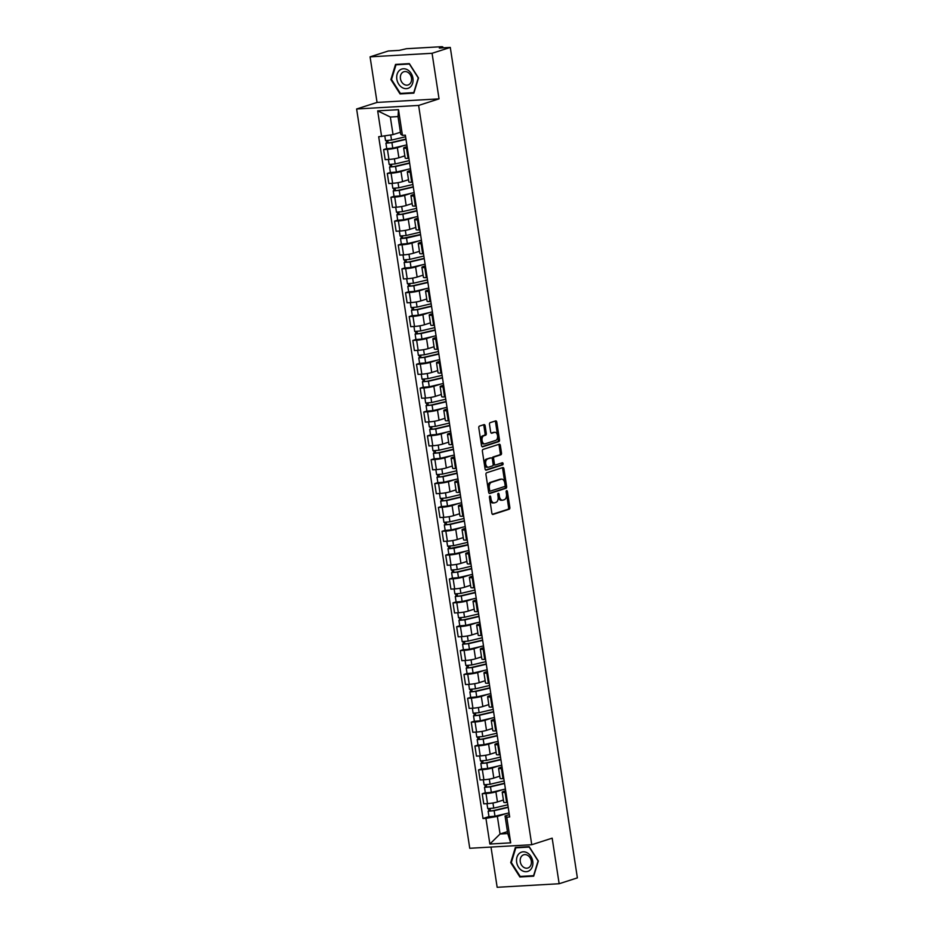 <?xml version="1.0" encoding="UTF-8"?>
<svg xmlns="http://www.w3.org/2000/svg" width="934" height="934" viewBox="0 0 934 934"><rect width="100%" height="100%" fill="white"/><g stroke="black" fill="none" stroke-linecap="round" stroke-linejoin="round"><path stroke-width="1.4" d="M489.895 496.012A1.074 0.642 86.7 0 0 489.428 497.273L491.868 513.221A1.529 0.922 86.7 0 0 492.848 514.459A1.529 0.922 86.7 0 0 492.989 514.436L509.17 509.228A1.529 0.922 86.7 0 0 509.847 507.442L507.407 491.494A1.074 0.642 86.7 0 0 506.146 491.903L506.462 493.958A4.892 2.965 86.7 0 1 504.313 499.69L502.971 500.122A4.892 2.965 86.7 0 1 502.515 500.204A4.892 2.965 86.7 0 1 499.363 496.246L499.048 494.179A1.074 0.642 86.7 0 0 497.787 494.588L498.102 496.654A4.892 2.965 86.7 0 1 495.954 502.375L494.611 502.807A4.892 2.965 86.7 0 1 494.156 502.901A4.892 2.965 86.7 0 1 490.992 498.931L490.677 496.865A1.074 0.642 86.7 0 0 489.895 496.012M485.143 425.846A1.529 0.922 86.7 0 0 484.151 424.608A1.529 0.922 86.7 0 0 484.01 424.631L479.469 426.091A1.529 0.922 86.7 0 0 478.803 427.877L481.512 445.588A1.529 0.922 86.7 0 0 482.504 446.837A1.529 0.922 86.7 0 0 482.644 446.802L498.826 441.607A1.529 0.922 86.7 0 0 499.492 439.821L496.783 422.098A1.529 0.922 86.7 0 0 495.802 420.86A1.529 0.922 86.7 0 0 495.65 420.884L490.175 422.647A1.529 0.922 86.7 0 0 489.498 424.445L490.665 432.022A1.529 0.922 86.7 0 0 491.646 433.259A1.529 0.922 86.7 0 0 491.786 433.236L494.506 432.36A4.098 2.475 86.7 0 1 494.892 432.29A4.098 2.475 86.7 0 1 497.565 435.921A4.098 2.475 86.7 0 1 495.744 440.393L485.085 443.813A4.098 2.475 86.7 0 1 484.711 443.883A4.098 2.475 86.7 0 1 482.026 440.253A4.098 2.475 86.7 0 1 483.859 435.781L485.633 435.209A1.529 0.922 86.7 0 0 486.299 433.423L485.143 425.846L483.905 425.916A1.529 0.922 86.7 0 0 483.368 424.842M418.619 105.425L439.038 98.864L432.068 53.285L450.293 47.424L577.375 877.878L559.151 883.739L552.169 838.16L531.75 844.721L418.619 105.425L356.625 108.986L469.755 848.282L531.75 844.721M486.614 472.779A1.529 0.922 86.7 0 0 485.949 474.565L488.657 492.276A1.529 0.922 86.7 0 0 489.649 493.514A1.529 0.922 86.7 0 0 489.79 493.491L505.971 488.295A1.529 0.922 86.7 0 0 506.637 486.497L503.928 468.786A1.529 0.922 86.7 0 0 502.947 467.549A1.529 0.922 86.7 0 0 502.796 467.572L486.614 472.779M485.085 468.938L482.376 451.227A1.529 0.922 86.7 0 1 483.041 449.429L499.223 444.234A1.529 0.922 86.7 0 1 499.375 444.21A1.529 0.922 86.7 0 1 500.355 445.448L501.511 453.025A1.529 0.922 86.7 0 1 500.846 454.811L494.284 456.924A1.529 0.922 86.7 0 0 493.619 458.711L494.39 463.743A1.529 0.922 86.7 0 0 495.37 464.98A1.529 0.922 86.7 0 0 495.51 464.957L502.34 462.762A1.074 0.642 86.7 0 1 502.667 464.863L486.217 470.152A1.529 0.922 86.7 0 1 486.077 470.176A1.529 0.922 86.7 0 1 485.085 468.938M432.068 53.285L370.074 56.846L388.299 50.996L399.273 50.366L406.43 48.72L441.513 46.7L442.763 46.817L442.926 47.856M491.004 847.068L497.157 887.3L559.151 883.739M370.074 56.846L377.056 102.425L356.625 108.986M450.293 47.424L439.319 48.054L442.763 46.817M505.913 792.382L505.084 792.429A7.168 0.887 171.3 0 1 502.212 792.16L503.753 802.259A7.168 0.887 -8.7 0 0 506.637 802.528L507.466 802.481M502.574 789.709L495.907 791.845A7.168 0.887 171.3 0 1 485.995 793.526L487.536 803.625A7.168 0.887 -8.7 0 0 497.46 801.944L503.414 800.029M487.536 803.625L483.754 803.847L482.213 793.748L485.306 792.756M502.212 792.16A7.168 0.887 171.3 0 1 503.601 791.402L505.668 790.748M485.995 793.526L482.213 793.748M502.27 768.53L501.441 768.577A7.168 0.887 171.3 0 1 498.558 768.308L500.11 778.396A7.168 0.887 -8.7 0 0 502.982 778.664L503.811 778.617M481.664 768.892L478.558 769.885L480.111 779.983L483.894 779.762A7.168 0.887 -8.7 0 0 493.806 778.08L499.76 776.166M498.558 768.308A7.168 0.887 171.3 0 1 499.947 767.55L502.013 766.884M498.919 765.845L492.265 767.993A7.168 0.887 171.3 0 1 482.341 769.674L478.558 769.885M498.616 744.667L497.787 744.713A7.168 0.887 171.3 0 1 494.915 744.445L496.456 754.544A7.168 0.887 -8.7 0 0 499.328 754.812L500.157 754.765M478.01 745.04L474.916 746.033L476.457 756.12L480.239 755.91A7.168 0.887 -8.7 0 0 490.152 754.228L496.117 752.314M494.915 744.445A7.168 0.887 171.3 0 1 496.293 743.686L498.359 743.02M495.277 741.993L488.61 744.129A7.168 0.887 171.3 0 1 478.698 745.811L474.916 746.033M494.962 720.814L494.133 720.861A7.168 0.887 171.3 0 1 491.261 720.593L492.802 730.68A7.168 0.887 -8.7 0 0 495.685 730.948L496.503 730.902M474.355 721.176L471.261 722.169L472.802 732.268L476.585 732.046A7.168 0.887 -8.7 0 0 486.497 730.365L492.463 728.45M491.261 720.593A7.168 0.887 171.3 0 1 492.65 719.834L494.716 719.168M491.623 718.129L484.956 720.277A7.168 0.887 171.3 0 1 475.044 721.959L471.261 722.169M491.307 696.951L490.478 696.997A7.168 0.887 171.3 0 1 487.606 696.729L489.147 706.828A7.168 0.887 -8.7 0 0 492.031 707.096L492.86 707.05M470.701 697.324L467.607 698.317L469.16 708.404L472.931 708.194A7.168 0.887 -8.7 0 0 482.855 706.513L488.809 704.598M487.606 696.729A7.168 0.887 171.3 0 1 488.996 695.97L491.062 695.305M487.968 694.277L481.302 696.414A7.168 0.887 171.3 0 1 471.39 698.095L467.607 698.317M487.665 673.099L486.836 673.145A7.168 0.887 171.3 0 1 483.952 672.877L485.505 682.964A7.168 0.887 -8.7 0 0 488.377 683.233L489.206 683.186M467.058 673.461L463.964 674.453L465.506 684.552L469.288 684.33A7.168 0.887 -8.7 0 0 479.2 682.649L485.166 680.734M483.952 672.877A7.168 0.887 171.3 0 1 485.341 672.118L487.408 671.453M484.326 670.414L477.659 672.562A7.168 0.887 171.3 0 1 467.736 674.243L463.964 674.453M484.01 649.235L483.182 649.282A7.168 0.887 171.3 0 1 480.309 649.013L481.851 659.112A7.168 0.887 -8.7 0 0 484.723 659.381L485.552 659.334M463.404 649.609L460.31 650.601L461.851 660.688L465.634 660.478A7.168 0.887 -8.7 0 0 475.546 658.797L481.512 656.882M480.309 649.013A7.168 0.887 171.3 0 1 481.687 648.254L483.765 647.589M480.671 646.561L474.005 648.698A7.168 0.887 171.3 0 1 464.093 650.379L460.31 650.601M480.356 625.371L479.527 625.43A7.168 0.887 171.3 0 1 476.655 625.161L478.196 635.248A7.168 0.887 -8.7 0 0 481.08 635.517L481.909 635.47M459.75 625.745L456.656 626.737L458.197 636.836L461.98 636.614A7.168 0.887 -8.7 0 0 471.903 634.933L477.858 633.019M476.655 625.161A7.168 0.887 171.3 0 1 478.045 624.402L480.111 623.737M477.017 622.698L470.351 624.846A7.168 0.887 171.3 0 1 460.439 626.527L456.656 626.737M476.714 601.519L475.885 601.566A7.168 0.887 171.3 0 1 473.001 601.298L474.554 611.396A7.168 0.887 -8.7 0 0 477.426 611.665L478.255 611.618M456.107 601.881L453.002 602.885L454.554 612.973L458.337 612.762A7.168 0.887 -8.7 0 0 468.249 611.081L474.203 609.166M473.001 601.298A7.168 0.887 171.3 0 1 474.39 600.539L476.457 599.873M473.375 598.846L466.708 600.982A7.168 0.887 171.3 0 1 456.784 602.663L453.002 602.885M473.059 577.656L472.23 577.702A7.168 0.887 171.3 0 1 469.358 577.434L470.899 587.533A7.168 0.887 -8.7 0 0 473.772 587.801L474.6 587.755M452.453 578.029L449.359 579.022L450.9 589.12L454.683 588.899A7.168 0.887 -8.7 0 0 464.595 587.217L470.561 585.303M469.358 577.434A7.168 0.887 171.3 0 1 470.736 576.687L472.802 576.021M469.72 574.982L463.054 577.119A7.168 0.887 171.3 0 1 453.142 578.811L449.359 579.022M469.405 553.804L468.576 553.85A7.168 0.887 171.3 0 1 465.704 553.582L467.245 563.669A7.168 0.887 -8.7 0 0 470.129 563.949L470.958 563.891M448.799 554.166L445.705 555.17L447.246 565.257L451.029 565.047A7.168 0.887 -8.7 0 0 460.952 563.365L466.907 561.451M465.704 553.582A7.168 0.887 171.3 0 1 467.093 552.823L469.16 552.157M466.066 551.13L459.4 553.267A7.168 0.887 171.3 0 1 449.488 554.948L445.705 555.17M465.762 529.94L464.934 529.987A7.168 0.887 171.3 0 1 462.05 529.718L463.603 539.817A7.168 0.887 -8.7 0 0 466.475 540.086L467.304 540.039M445.156 530.314L442.051 531.306L443.603 541.405L447.386 541.183A7.168 0.887 -8.7 0 0 457.298 539.502L463.252 537.587M462.05 529.718A7.168 0.887 171.3 0 1 463.439 528.971L465.506 528.305M462.412 527.266L455.757 529.403A7.168 0.887 171.3 0 1 445.833 531.084L442.051 531.306M462.108 506.088L461.279 506.135A7.168 0.887 171.3 0 1 458.407 505.866L459.948 515.953A7.168 0.887 -8.7 0 0 462.82 516.222L463.649 516.175M441.502 506.45L438.408 507.454L439.949 517.541L443.732 517.319A7.168 0.887 -8.7 0 0 453.644 515.638L459.61 513.723M458.407 505.866A7.168 0.887 171.3 0 1 459.785 505.107L461.851 504.442M458.769 503.403L452.103 505.551A7.168 0.887 171.3 0 1 442.191 507.232L438.408 507.454M458.454 482.224L457.625 482.271A7.168 0.887 171.3 0 1 454.753 482.002L456.294 492.101A7.168 0.887 -8.7 0 0 459.166 492.37L459.995 492.323M437.848 482.598L434.754 483.59L436.295 493.689L440.077 493.467A7.168 0.887 -8.7 0 0 449.99 491.786L455.955 489.871M454.753 482.002A7.168 0.887 171.3 0 1 456.142 481.243L458.209 480.59M455.115 479.551L448.448 481.687A7.168 0.887 171.3 0 1 438.536 483.368L434.754 483.59M454.8 458.372L453.971 458.419A7.168 0.887 171.3 0 1 451.099 458.15L452.64 468.238A7.168 0.887 -8.7 0 0 455.523 468.506L456.352 468.459M434.193 458.734L431.099 459.726L432.652 469.825L436.423 469.604A7.168 0.887 -8.7 0 0 446.347 467.922L452.301 466.008M451.099 458.15A7.168 0.887 171.3 0 1 452.488 457.391L454.554 456.726M451.461 455.687L444.794 457.835A7.168 0.887 171.3 0 1 434.882 459.516L431.099 459.726M451.157 434.508L450.328 434.555A7.168 0.887 171.3 0 1 447.444 434.287L448.997 444.386A7.168 0.887 -8.7 0 0 451.869 444.654L452.698 444.607M430.551 434.882L427.457 435.874L428.998 445.973L432.781 445.752A7.168 0.887 -8.7 0 0 442.693 444.07L448.647 442.156M447.444 434.287A7.168 0.887 171.3 0 1 448.834 433.528L450.9 432.874M447.818 431.835L441.152 433.971A7.168 0.887 171.3 0 1 431.228 435.653L427.457 435.874M447.503 410.656L446.674 410.703A7.168 0.887 171.3 0 1 443.802 410.435L445.343 420.522A7.168 0.887 -8.7 0 0 448.215 420.79L449.044 420.744M426.896 411.018L423.803 412.011L425.344 422.11L429.126 421.888A7.168 0.887 -8.7 0 0 439.038 420.207L445.004 418.292M443.802 410.435A7.168 0.887 171.3 0 1 445.179 409.676L447.246 409.01M444.164 407.971L437.497 410.119A7.168 0.887 171.3 0 1 427.585 411.801L423.803 412.011M443.848 386.793L443.02 386.839A7.168 0.887 171.3 0 1 440.147 386.571L441.689 396.67A7.168 0.887 -8.7 0 0 444.572 396.938L445.401 396.892M423.242 387.166L420.148 388.159L421.689 398.246L425.472 398.036A7.168 0.887 -8.7 0 0 435.396 396.355L441.35 394.44M440.147 386.571A7.168 0.887 171.3 0 1 441.537 385.812L443.603 385.147M440.509 384.119L433.843 386.256A7.168 0.887 171.3 0 1 423.931 387.937L420.148 388.159M440.206 362.941L439.377 362.987A7.168 0.887 171.3 0 1 436.493 362.719L438.046 372.806A7.168 0.887 -8.7 0 0 440.918 373.075L441.747 373.028M419.599 363.303L416.494 364.295L418.047 374.394L421.829 374.172A7.168 0.887 -8.7 0 0 431.742 372.491L437.696 370.576M436.493 362.719A7.168 0.887 171.3 0 1 437.883 361.96L439.949 361.295M436.855 360.255L430.2 362.404A7.168 0.887 171.3 0 1 420.277 364.085L416.494 364.295M436.552 339.077L435.723 339.124A7.168 0.887 171.3 0 1 432.851 338.855L434.392 348.954A7.168 0.887 -8.7 0 0 437.264 349.223L438.093 349.176M415.945 339.451L412.851 340.443L414.392 350.53L418.175 350.32A7.168 0.887 -8.7 0 0 428.087 348.639L434.053 346.724M432.851 338.855A7.168 0.887 171.3 0 1 434.228 338.096L436.295 337.431M433.213 336.403L426.546 338.54A7.168 0.887 171.3 0 1 416.634 340.221L412.851 340.443M432.897 315.225L432.068 315.272A7.168 0.887 171.3 0 1 429.196 315.003L430.737 325.09A7.168 0.887 -8.7 0 0 433.621 325.359L434.438 325.312M412.291 315.587L409.197 316.579L410.738 326.678L414.521 326.456A7.168 0.887 -8.7 0 0 424.445 324.775L430.399 322.86M429.196 315.003A7.168 0.887 171.3 0 1 430.586 314.244L432.652 313.579M429.558 312.54L422.892 314.688A7.168 0.887 171.3 0 1 412.98 316.369L409.197 316.579M429.243 291.361L428.426 291.408A7.168 0.887 171.3 0 1 425.542 291.139L427.083 301.238A7.168 0.887 -8.7 0 0 429.967 301.507L430.796 301.46M408.637 291.735L405.543 292.727L407.096 302.814L410.867 302.604A7.168 0.887 -8.7 0 0 420.79 300.923L426.745 299.008M425.542 291.139A7.168 0.887 171.3 0 1 426.931 290.381L428.998 289.715M425.904 288.688L419.249 290.824A7.168 0.887 171.3 0 1 409.326 292.505L405.543 292.727M425.6 267.498L424.772 267.556A7.168 0.887 171.3 0 1 421.888 267.276L423.441 277.375A7.168 0.887 -8.7 0 0 426.313 277.643L427.142 277.596M404.994 267.871L401.9 268.864L403.441 278.962L407.224 278.741A7.168 0.887 -8.7 0 0 417.136 277.059L423.102 275.145M421.888 267.276A7.168 0.887 171.3 0 1 423.277 266.529L425.344 265.863M422.261 264.824L415.595 266.972A7.168 0.887 171.3 0 1 405.671 268.653L401.9 268.864M421.946 243.646L421.117 243.692A7.168 0.887 171.3 0 1 418.245 243.424L419.786 253.523A7.168 0.887 -8.7 0 0 422.658 253.791L423.487 253.733M401.34 244.007L398.246 245.012L399.787 255.099L403.57 254.889A7.168 0.887 -8.7 0 0 413.482 253.207L419.448 251.293M418.245 243.424A7.168 0.887 171.3 0 1 419.623 242.665L421.701 241.999M418.607 240.972L411.941 243.109A7.168 0.887 171.3 0 1 402.029 244.79L398.246 245.012M418.292 219.782L417.463 219.829A7.168 0.887 171.3 0 1 414.591 219.56L416.132 229.659A7.168 0.887 -8.7 0 0 419.016 229.927L419.845 229.881M397.686 220.155L394.592 221.148L396.133 231.247L399.915 231.025A7.168 0.887 -8.7 0 0 409.839 229.344L415.793 227.429M414.591 219.56A7.168 0.887 171.3 0 1 415.98 218.813L418.047 218.147M414.953 217.108L408.286 219.245A7.168 0.887 171.3 0 1 398.374 220.926L394.592 221.148M414.649 195.93L413.82 195.977A7.168 0.887 171.3 0 1 410.937 195.708L412.489 205.795A7.168 0.887 -8.7 0 0 415.361 206.064L416.19 206.017M394.043 196.292L390.937 197.296L392.49 207.383L396.273 207.173A7.168 0.887 -8.7 0 0 406.185 205.48L412.139 203.565M410.937 195.708A7.168 0.887 171.3 0 1 412.326 194.949L414.392 194.284M411.31 193.245L404.644 195.393A7.168 0.887 171.3 0 1 394.72 197.074L390.937 197.296M410.995 172.066L410.166 172.113A7.168 0.887 171.3 0 1 407.294 171.844L408.835 181.943A7.168 0.887 -8.7 0 0 411.707 182.212L412.536 182.165M390.389 172.44L387.295 173.432L388.836 183.531L392.619 183.309A7.168 0.887 -8.7 0 0 402.531 181.628L408.497 179.713M407.294 171.844A7.168 0.887 171.3 0 1 408.672 171.097L410.738 170.432M407.656 169.393L400.99 171.529A7.168 0.887 171.3 0 1 391.077 173.21L387.295 173.432M407.341 148.214L406.512 148.261A7.168 0.887 171.3 0 1 403.64 147.992L405.181 158.079A7.168 0.887 -8.7 0 0 408.065 158.348L408.894 158.301M386.734 148.576L383.641 149.58L385.182 159.667L388.964 159.445A7.168 0.887 -8.7 0 0 398.888 157.764L404.842 155.85M403.64 147.992A7.168 0.887 171.3 0 1 405.029 147.233L407.096 146.568M404.002 145.529L397.335 147.677A7.168 0.887 171.3 0 1 387.423 149.358L383.641 149.58M506.228 813.561L497.367 816.409L500.052 834.004L507.746 833.56L505.049 815.966L509.31 814.6M507.442 831.622L500.052 834.004L489.871 844.044L485.937 818.347L497.367 816.409M505.049 815.966L506.765 817.157L510.7 842.842L489.871 844.044M381.609 136.551L377.675 110.866L398.503 109.663L402.437 135.36L400.721 134.181L398.024 116.587L390.342 117.03L393.039 134.613L378.69 136.726L483.03 818.523L485.937 818.347M506.765 817.157L509.684 816.981L405.356 135.185L402.437 135.36M515.358 847.453L510.711 862.607L519.876 876.968L533.688 876.174L538.334 861.02L529.169 846.659L515.358 847.453M439.038 98.864L377.056 102.425M395.537 64.411L390.891 79.565L400.056 93.925L413.867 93.131L418.514 77.977L409.349 63.617L395.537 64.411M393.039 134.613L400.429 132.243M488.961 816.608L483.03 818.523M510.7 842.842L507.746 833.56M398.024 116.587L398.503 109.663M390.342 117.03L377.675 110.866M511.365 862.397L510.711 862.607M521.814 876.349L519.876 876.968M391.533 79.355L390.891 79.565M401.994 93.307L400.056 93.925M489.416 496.795A1.074 0.642 86.7 0 1 489.439 496.935L489.755 499.001A4.892 2.965 86.7 0 0 492.918 502.971L494.156 502.901M502.515 500.204L501.278 500.285A4.892 2.965 86.7 0 1 498.114 496.316L497.799 494.249A1.074 0.642 86.7 0 0 497.775 494.109M492.393 514.295L507.933 509.31A1.529 0.922 86.7 0 0 508.598 507.512L506.158 491.564A1.074 0.642 86.7 0 0 506.135 491.424M489.194 493.35L504.734 488.365A1.529 0.922 86.7 0 0 505.399 486.579L502.69 468.856A1.529 0.922 86.7 0 0 502.153 467.782M489.661 490.222A1.074 0.642 86.7 0 0 490.455 491.074L504.664 486.509A1.074 0.642 86.7 0 0 505.131 485.26L504.792 483.076A4.892 2.965 86.7 0 0 501.64 479.119A4.892 2.965 86.7 0 0 501.184 479.2L491.471 482.318A4.892 2.965 86.7 0 0 489.334 488.05L489.661 490.222L488.424 490.292A1.074 0.642 86.7 0 0 489.218 491.144L490.257 491.086M501.64 479.119L500.402 479.189A4.892 2.965 86.7 0 0 499.947 479.27L501.184 479.2M488.424 490.292L488.097 488.12A4.892 2.965 86.7 0 1 490.233 482.388L499.947 479.27M495.23 464.969L494.273 465.027A1.529 0.922 86.7 0 1 494.133 465.05A1.529 0.922 86.7 0 1 493.14 463.813L492.37 458.781A1.529 0.922 86.7 0 1 493.047 456.995L499.608 454.893A1.529 0.922 86.7 0 0 500.274 453.095L499.118 445.518A1.529 0.922 86.7 0 0 498.581 444.444M485.622 470.012L501.43 464.934A1.074 0.642 86.7 0 0 501.605 462.995M487.478 459.108A4.098 2.475 86.7 0 0 485.645 463.591A4.098 2.475 86.7 0 0 488.319 467.21A4.098 2.475 86.7 0 0 488.704 467.14L492.452 465.938A1.529 0.922 86.7 0 0 493.129 464.151L492.358 459.119A1.529 0.922 86.7 0 0 491.366 457.882A1.529 0.922 86.7 0 0 491.226 457.905L486.24 459.189A4.098 2.475 86.7 0 0 484.407 463.661A4.098 2.475 86.7 0 0 487.081 467.292L488.319 467.21M490.268 457.964A1.529 0.922 86.7 0 0 490.128 457.952A1.529 0.922 86.7 0 0 489.988 457.975L491.226 457.905M486.24 459.189L489.988 457.975M484.711 443.883L483.462 443.954A4.098 2.475 86.7 0 1 480.788 440.334A4.098 2.475 86.7 0 1 482.621 435.851L484.396 435.279A1.529 0.922 86.7 0 0 485.061 433.493L483.905 425.916M494.039 432.384A4.098 2.475 86.7 0 0 493.654 432.36A4.098 2.475 86.7 0 0 493.269 432.43L494.506 432.36M491.191 433.096L493.269 432.43M482.049 446.674L497.588 441.677A1.529 0.922 86.7 0 0 498.254 439.891L495.545 422.168A1.529 0.922 86.7 0 0 495.008 421.094M507.816 804.793L493.747 808.108L487.735 808.622L486.976 803.66M503.426 800.123L502.27 800.391M508.166 807.104L493.024 810.665L490.14 810.91L490.187 808.692M508.213 807.396L494.144 810.712L488.132 811.226L488.891 810.805L488.575 808.786M509.053 812.895L494.985 816.211L488.984 816.725L488.132 811.226M490.548 810.992L488.891 810.805M504.162 780.929L490.093 784.256L484.092 784.758L483.322 779.797M499.783 776.259L498.616 776.539M504.512 783.241L489.369 786.813L486.486 787.058L486.544 784.84M504.558 783.533L490.49 786.848L484.489 787.362L485.236 786.953L484.933 784.934M505.399 789.043L491.342 792.359L485.33 792.873L484.489 787.362M486.894 787.14L485.236 786.953M500.519 757.077L486.451 760.393L480.438 760.906L479.679 755.945M496.129 752.407L494.962 752.676M500.869 759.377L485.727 762.95L482.843 763.195L482.89 760.976M500.916 759.681L486.847 762.996L480.835 763.51L481.582 763.09L481.279 761.07M501.756 765.179L487.688 768.495L481.675 769.009L480.835 763.51M483.24 763.276L481.582 763.09M530.057 870.126A10.134 7.974 -107.8 0 0 530.921 856.385A10.134 7.974 -107.8 0 0 519.362 853.372A10.134 7.974 -107.8 0 0 518.487 867.126A10.134 7.974 -107.8 0 0 530.057 870.126M529.45 867.137A6.935 5.464 -107.8 0 0 530.582 858.696A6.935 5.464 -107.8 0 0 523.67 854.797A6.935 5.464 -107.8 0 0 522.129 855.672A6.935 5.464 -107.8 0 0 520.997 864.113A6.935 5.464 -107.8 0 0 527.908 868.013A6.935 5.464 -107.8 0 0 529.45 867.137M511.318 862.526L515.825 847.839L529.216 847.068L538.089 860.985L533.583 875.672L520.203 876.442L511.318 862.526M517.401 847.336L515.825 847.839M410.236 87.084A10.134 7.974 -107.8 0 0 411.1 73.342A10.134 7.974 -107.8 0 0 399.542 70.33A10.134 7.974 -107.8 0 0 398.666 84.083A10.134 7.974 -107.8 0 0 410.236 87.084M409.629 84.095A6.935 5.464 -107.8 0 0 410.762 75.654A6.935 5.464 -107.8 0 0 403.85 71.755A6.935 5.464 -107.8 0 0 402.309 72.63A6.935 5.464 -107.8 0 0 401.176 81.071A6.935 5.464 -107.8 0 0 408.088 84.971A6.935 5.464 -107.8 0 0 409.629 84.095M391.498 79.483L396.004 64.796L409.384 64.026L418.269 77.942L413.762 92.629L400.382 93.4L391.498 79.483M397.58 64.294L396.004 64.796M496.865 733.213L482.796 736.541L476.784 737.043L476.025 732.081M492.475 728.543L491.319 728.824M497.215 735.525L482.072 739.098L479.189 739.343L479.235 737.124M497.262 735.817L483.193 739.133L477.181 739.646L477.939 739.238L477.624 737.218M498.102 741.327L484.034 744.643L478.021 745.157L477.181 739.646M479.586 739.424L477.939 739.238M493.21 709.361L479.142 712.677L473.129 713.191L472.37 708.229M488.821 704.691L487.665 704.96M493.561 711.661L478.418 715.234L475.534 715.479L475.593 713.261M493.607 711.965L479.539 715.281L473.538 715.794L474.285 715.374L473.982 713.354M494.448 717.464L480.38 720.779L474.379 721.293L473.538 715.794M475.943 715.561L474.285 715.374M489.556 685.498L475.488 688.813L469.487 689.327L468.728 684.365M485.178 680.828L484.01 681.108M489.918 687.809L474.764 691.382L471.88 691.627L471.939 689.409M489.953 688.101L475.896 691.417L469.884 691.931L470.631 691.522L470.327 689.502M490.805 693.612L476.737 696.927L470.724 697.441L469.884 691.931M472.289 691.709L470.631 691.522M485.913 661.646L471.845 664.961L465.832 665.475L465.074 660.501M481.524 656.976L480.368 657.244M486.264 663.946L471.121 667.518L468.238 667.763L468.284 665.545M486.31 664.249L472.242 667.565L466.229 668.067L466.988 667.658L466.673 665.638M487.151 669.748L473.083 673.064L467.07 673.577L466.229 668.067M468.634 667.845L466.988 667.658M482.259 637.782L468.191 641.098L462.178 641.611L461.419 636.649M477.869 633.112L476.714 633.392M482.609 640.094L467.467 643.666L464.583 643.911L464.63 641.693M482.656 640.385L468.588 643.701L462.575 644.215L463.334 643.806L463.019 641.786M483.497 645.896L469.428 649.212L463.427 649.714L462.575 644.215M464.992 643.993L463.334 643.806M478.605 613.93L464.537 617.246L458.536 617.759L457.777 612.786M474.227 609.26L473.059 609.528M478.955 616.23L463.813 619.802L460.929 620.048L460.987 617.829M479.002 616.522L464.934 619.849L458.933 620.351L459.68 619.942L459.376 617.923M479.854 622.032L465.786 625.348L459.773 625.862L458.933 620.351M461.338 620.129L459.68 619.942M474.962 590.066L460.894 593.382L454.881 593.896L454.122 588.934M470.573 585.396L469.405 585.676M475.313 592.378L460.17 595.95L457.286 596.196L457.333 593.966M475.359 592.67L461.291 595.985L455.278 596.499L456.037 596.09L455.722 594.059M476.2 598.169L462.132 601.496L456.119 601.998L455.278 596.499M457.683 596.266L456.037 596.09M471.308 566.214L457.24 569.53L451.227 570.044L450.468 565.07M466.918 561.544L465.762 561.813M471.658 568.514L456.516 572.087L453.632 572.332L453.679 570.114M471.705 568.806L457.637 572.122L451.624 572.635L452.383 572.227L452.068 570.207M472.546 574.317L458.477 577.632L452.465 578.146L451.624 572.635M454.041 572.414L452.383 572.227M467.654 542.35L453.585 545.666L447.584 546.18L446.814 541.218M463.276 537.68L462.108 537.961M468.004 544.662L449.978 548.48L450.036 546.25M468.051 544.954L453.982 548.27L447.981 548.783L448.729 548.375L448.425 546.343M468.891 550.453L454.823 553.78L448.822 554.282L447.981 548.783M450.386 548.55L448.729 548.375M464 518.498L449.943 521.814L443.93 522.328L443.171 517.354M459.621 513.828L458.454 514.097M464.361 520.798L449.219 524.371L446.324 524.616L446.382 522.398M464.408 521.09L450.34 524.406L444.327 524.92L445.074 524.511L444.771 522.491M465.249 526.601L451.18 529.917L445.168 530.43L444.327 524.92M446.732 524.698L445.074 524.511M460.357 494.635L446.289 497.95L440.276 498.464L439.517 493.502M455.967 489.965L454.811 490.233M460.707 496.946L445.565 500.507L442.681 500.752L442.728 498.534M460.754 497.238L446.686 500.554L440.673 501.068L441.432 500.647L441.117 498.628M461.594 502.737L447.526 506.053L441.513 506.567L440.673 501.068M443.078 500.834L441.432 500.647M456.703 470.783L442.634 474.098L436.622 474.6L435.863 469.639M452.313 466.101L451.157 466.381M457.053 473.083L441.91 476.655L439.027 476.9L439.085 474.682M457.1 473.375L443.031 476.69L437.019 477.204L437.777 476.795L437.474 474.776M457.94 478.885L443.872 482.201L437.871 482.715L437.019 477.204M439.435 476.982L437.777 476.795M453.048 446.919L438.98 450.235L432.979 450.748L432.22 445.787M448.67 442.249L447.503 442.518M453.41 449.219L438.256 452.792L435.372 453.037L435.431 450.818M453.445 449.523L439.377 452.838L433.376 453.352L434.123 452.932L433.82 450.912M454.298 455.021L440.229 458.337L434.217 458.851L433.376 453.352M435.781 453.118L434.123 452.932M449.406 423.055L435.337 426.383L429.325 426.885L428.566 421.923M445.016 418.385L443.86 418.666M449.756 425.367L434.614 428.939L431.73 429.185L431.777 426.966M449.803 425.659L435.734 428.975L429.722 429.488L430.481 429.08L430.165 427.06M450.643 431.169L436.575 434.485L430.562 434.999L429.722 429.488M432.127 429.266L430.481 429.08M445.752 399.203L431.683 402.519L425.671 403.033L424.912 398.071M441.362 394.533L440.206 394.802M446.102 401.503L430.959 405.076L428.076 405.321L428.122 403.103M446.148 401.807L432.08 405.123L426.067 405.636L426.826 405.216L426.511 403.196M446.989 407.306L432.921 410.621L426.92 411.135L426.067 405.636M428.484 405.403L426.826 405.216M442.097 375.34L428.029 378.655L422.028 379.169L421.269 374.207M437.719 370.67L436.552 370.95M442.447 377.651L427.305 381.224L424.421 381.469L424.48 379.251M442.494 377.943L428.426 381.259L422.425 381.772L423.172 381.364L422.868 379.344M443.335 383.454L429.278 386.769L423.265 387.283L422.425 381.772M424.83 381.551L423.172 381.364M438.455 351.488L424.386 354.803L418.374 355.317L417.615 350.355M434.065 346.818L432.897 347.086M438.805 353.788L423.662 357.36L420.779 357.605L420.825 355.387M438.852 354.091L424.783 357.407L418.771 357.909L419.518 357.5L419.214 355.48M439.692 359.59L425.624 362.906L419.611 363.419L418.771 357.909M421.176 357.687L419.518 357.5M434.8 327.624L420.732 330.94L414.719 331.453L413.96 326.491M430.411 322.954L429.255 323.234M435.151 329.936L420.008 333.508L417.124 333.753L417.171 331.535M435.197 330.227L421.129 333.543L415.116 334.057L415.875 333.648L415.56 331.628M436.038 335.738L421.97 339.054L415.957 339.567L415.116 334.057M417.521 333.835L415.875 333.648M431.146 303.772L417.078 307.088L411.065 307.601L410.306 302.628M426.756 299.102L425.6 299.37M431.496 306.072L416.354 309.644L413.47 309.89L413.529 307.671M431.543 306.364L417.475 309.691L411.474 310.193L412.221 309.784L411.917 307.765M432.384 311.874L418.315 315.19L412.314 315.704L411.474 310.193M413.879 309.971L412.221 309.784M427.492 279.908L413.423 283.224L407.422 283.738L406.664 278.776M423.114 275.238L421.946 275.518M427.854 282.22L412.711 285.792L409.816 286.038L409.874 283.819M427.889 282.512L413.832 285.827L407.819 286.341L408.567 285.932L408.263 283.913M428.741 288.022L414.673 291.338L408.66 291.84L407.819 286.341M410.224 286.108L408.567 285.932M423.849 256.056L409.781 259.372L403.768 259.885L403.009 254.912M419.459 251.386L418.304 251.655M424.199 258.356L409.057 261.929L406.173 262.174L406.22 259.956M424.246 258.648L410.178 261.964L404.165 262.477L404.924 262.069L404.609 260.049M425.087 264.159L411.018 267.474L405.006 267.988L404.165 262.477M406.57 262.256L404.924 262.069M420.195 232.192L406.127 235.508L400.114 236.022L399.355 231.06M415.805 227.522L414.649 227.803M420.545 234.504L402.519 238.322L402.566 236.092M420.592 234.796L406.523 238.112L400.511 238.625L401.27 238.217L400.955 236.185M421.432 240.295L407.364 243.622L401.363 244.124L400.511 238.625M402.928 238.392L401.27 238.217M416.541 208.34L402.472 211.656L396.471 212.17L395.712 207.196M412.163 203.67L410.995 203.939M416.903 210.64L401.748 214.213L398.865 214.458L398.923 212.24M416.938 210.932L402.869 214.248L396.868 214.762L397.615 214.353L397.312 212.333M417.79 216.443L403.721 219.759L397.709 220.272L396.868 214.762M399.273 214.54L397.615 214.353M412.898 184.477L398.83 187.792L392.817 188.306L392.058 183.344M408.508 179.807L407.341 180.087M413.248 186.788L398.106 190.349L395.222 190.594L395.269 188.376M413.295 187.08L399.227 190.396L393.214 190.91L393.973 190.489L393.658 188.47M414.136 192.579L400.067 195.895L394.055 196.409L393.214 190.91M395.619 190.676L393.973 190.489M409.244 160.625L395.175 163.94L389.163 164.442L388.404 159.48M404.854 155.955L403.698 156.223M409.594 162.925L394.452 166.497L391.568 166.742L391.615 164.524M409.641 163.217L395.572 166.532L389.56 167.046L390.319 166.637L390.003 164.618M410.481 168.727L396.413 172.043L390.4 172.556L389.56 167.046M391.976 166.824L390.319 166.637M405.589 136.761L391.521 140.077L385.52 140.59L384.82 136.014M405.94 139.073L390.797 142.633L387.914 142.879L387.972 140.66M405.986 139.364L391.918 142.68L385.917 143.194L386.664 142.774L386.361 140.754M406.827 144.863L392.759 148.179L386.758 148.693L385.917 143.194M388.322 142.96L386.664 142.774M391.077 173.21L392.619 183.309M394.72 197.074L396.273 207.173M398.374 220.926L399.915 231.025M402.029 244.79L403.57 254.889M405.671 268.653L407.224 278.741M409.326 292.505L410.867 302.604M412.98 316.369L414.521 326.456M416.634 340.221L418.175 350.32M420.277 364.085L421.829 374.172M423.931 387.937L425.472 398.036M427.585 411.801L429.126 421.888M431.228 435.653L432.781 445.752M434.882 459.516L436.423 469.604M438.536 483.368L440.077 493.467M442.191 507.232L443.732 517.319M445.833 531.084L447.386 541.183M449.488 554.948L451.029 565.047M453.142 578.811L454.683 588.899M456.784 602.663L458.337 612.762M460.439 626.527L461.98 636.614M464.093 650.379L465.634 660.478M467.736 674.243L469.288 684.33M471.39 698.095L472.931 708.194M475.044 721.959L476.585 732.046M478.698 745.811L480.239 755.91M482.341 769.674L483.894 779.762M387.423 149.358L388.964 159.445M397.335 147.677L398.888 157.764M400.99 171.529L402.531 181.628M410.166 172.113L411.707 182.212M404.644 195.393L406.185 205.48M413.82 195.977L415.361 206.064M408.286 219.245L409.839 229.344M417.463 219.829L419.016 229.927M411.941 243.109L413.482 253.207M421.117 243.692L422.658 253.791M415.595 266.972L417.136 277.059M424.772 267.556L426.313 277.643M419.249 290.824L420.79 300.923M428.426 291.408L429.967 301.507M422.892 314.688L424.445 324.775M432.068 315.272L433.621 325.359M426.546 338.54L428.087 348.639M435.723 339.124L437.264 349.223M430.2 362.404L431.742 372.491M439.377 362.987L440.918 373.075M433.843 386.256L435.396 396.355M443.02 386.839L444.572 396.938M437.497 410.119L439.038 420.207M446.674 410.703L448.215 420.79M441.152 433.971L442.693 444.07M450.328 434.555L451.869 444.654M444.794 457.835L446.347 467.922M453.971 458.419L455.523 468.506M448.448 481.687L449.99 491.786M457.625 482.271L459.166 492.37M452.103 505.551L453.644 515.638M461.279 506.135L462.82 516.222M455.757 529.403L457.298 539.502M464.934 529.987L466.475 540.086M459.4 553.267L460.952 563.365M468.576 553.85L470.129 563.949M463.054 577.119L464.595 587.217M472.23 577.702L473.772 587.801M466.708 600.982L468.249 611.081M475.885 601.566L477.426 611.665M470.351 624.846L471.903 634.933M479.527 625.43L481.08 635.517M474.005 648.698L475.546 658.797M483.182 649.282L484.723 659.381M477.659 672.562L479.2 682.649M486.836 673.145L488.377 683.233M481.302 696.414L482.855 706.513M490.478 696.997L492.031 707.096M484.956 720.277L486.497 730.365M494.133 720.861L495.685 730.948M488.61 744.129L490.152 754.228M497.787 744.713L499.328 754.812M492.265 767.993L493.806 778.08M501.441 768.577L502.982 778.664M495.907 791.845L497.46 801.944M505.084 792.429L506.637 802.528M406.512 148.261L408.065 158.348M442.272 47.891L442.156 47.144M489.755 499.001L490.992 498.931M497.799 494.249L499.048 494.179M498.114 496.316L499.363 496.246M506.158 491.564L507.407 491.494M508.598 507.512L509.847 507.442M507.933 509.31L509.17 509.228M489.439 496.935L490.677 496.865M502.69 468.856L503.928 468.786M505.399 486.579L506.637 486.497M504.734 488.365L505.971 488.295M490.233 482.388L491.471 482.318M488.097 488.12L489.334 488.05M499.118 445.518L500.355 445.448M500.274 453.095L501.511 453.025M499.608 454.893L500.846 454.811M493.047 456.995L494.284 456.924M492.37 458.781L493.619 458.711M493.14 463.813L494.39 463.743M501.43 464.934L502.667 464.863M485.061 433.493L486.299 433.423M484.396 435.279L485.633 435.209M482.621 435.851L483.859 435.781M495.545 422.168L496.783 422.098M498.254 439.891L499.492 439.821M497.588 441.677L498.826 441.607M493.747 808.108L492.965 802.971M494.985 816.211L494.144 810.712M490.093 784.256L489.311 779.108M491.342 792.359L490.49 786.848M486.451 760.393L485.657 755.256M487.688 768.495L486.847 762.996M482.796 736.541L482.014 731.392M484.034 744.643L483.193 739.133M479.142 712.677L478.36 707.54M480.38 720.779L479.539 715.281M475.488 688.813L474.706 683.676M476.737 696.927L475.896 691.417M471.845 664.961L471.051 659.824M473.083 673.064L472.242 667.565M468.191 641.098L467.409 635.961M469.428 649.212L468.588 643.701M464.537 617.246L463.754 612.109M465.786 625.348L464.934 619.849M460.894 593.382L460.1 588.245M462.132 601.496L461.291 595.985M457.24 569.53L456.457 564.381M458.477 577.632L457.637 572.122M453.585 545.666L452.803 540.529M454.823 553.78L453.982 548.27M449.943 521.814L449.149 516.665M451.18 529.917L450.34 524.406M446.289 497.95L445.495 492.813M447.526 506.053L446.686 500.554M442.634 474.098L441.852 468.95M443.872 482.201L443.031 476.69M438.98 450.235L438.198 445.098M440.229 458.337L439.377 452.838M435.337 426.383L434.543 421.234M436.575 434.485L435.734 428.975M431.683 402.519L430.901 397.382M432.921 410.621L432.08 405.123M428.029 378.655L427.247 373.518M429.278 386.769L428.426 381.259M424.386 354.803L423.592 349.666M425.624 362.906L424.783 357.407M420.732 330.94L419.95 325.803M421.97 339.054L421.129 333.543M417.078 307.088L416.295 301.951M418.315 315.19L417.475 309.691M413.423 283.224L412.641 278.087M414.673 291.338L413.832 285.827M409.781 259.372L408.987 254.235M411.018 267.474L410.178 261.964M406.127 235.508L405.344 230.371M407.364 243.622L406.523 238.112M402.472 211.656L401.69 206.507M403.721 219.759L402.869 214.248M398.83 187.792L398.036 182.655M400.067 195.895L399.227 190.396M395.175 163.94L394.393 158.792M396.413 172.043L395.572 166.532M391.521 140.077L390.751 135.01M392.759 148.179L391.918 142.68M489.112 491.167L490.362 491.086M494.133 465.05L495.37 464.98M490.128 457.952L491.366 457.882M493.654 432.36L494.892 432.29"/></g></svg>
